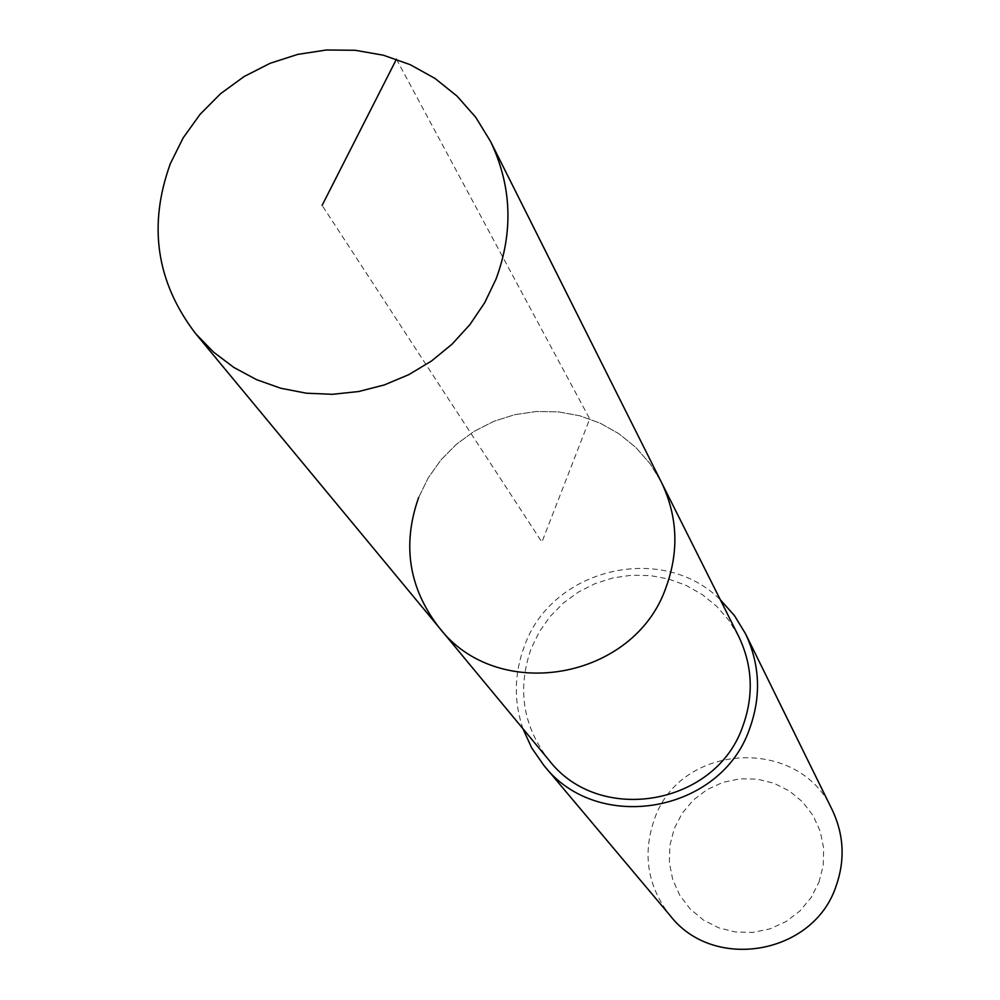 <?xml version="1.0" encoding="UTF-8"?>
<svg xmlns="http://www.w3.org/2000/svg" width="1000" height="1000" viewBox="0 0 1000 1000"><rect width="100%" height="100%" fill="white"/><g stroke="black" fill="none" stroke-linecap="round" stroke-linejoin="round"><path stroke-width="0.75" stroke-dasharray="5 3.75" d="M418.663 497.45L428.288 477.788L440.988 459.9L456.45 444.25L474.225 431.275L493.85 421.325L514.8 414.675L536.5 411.488L558.362 411.863L579.788 415.788L600.212 423.188L619.075 433.837L635.85 447.475L650.075 463.713L661.363 482.137L650.075 463.713L635.85 447.475L619.075 433.837L600.212 423.188L579.788 415.788L558.362 411.863L536.5 411.488L514.8 414.675L493.85 421.325L474.225 431.275L456.45 444.25L440.988 459.9L428.288 477.788L418.663 497.45C401.987 544.712 408.75 588 438.938 627.325M738.575 636.163L728.9 620.337L716.712 606.362L702.337 594.625L686.2 585.438L668.713 579.038L650.375 575.6L631.675 575.212L613.138 577.888L595.237 583.538L578.475 592.025L563.3 603.112L550.112 616.487L539.3 631.8L531.125 648.637C517.013 689.137 522.925 726.25 548.85 760M522.938 728.713C513.65 701.15 514.138 673.637 524.412 646.188C551.613 568.2 662.387 541.8 720.375 599.837M832.312 810.062C799.638 735.625 679.987 742.275 654.312 819.525C642.288 854.575 647.625 886.663 670.325 915.8M818.95 882.237L823.238 865.438L823.662 848.138L820.212 831.225L813.062 815.55L802.588 801.888L789.3 790.925L773.888 783.213L757.125 779.1L739.825 778.825L722.875 782.375L707.1 789.575L693.3 800.075L682.15 813.337L674.212 828.713L669.875 845.425L669.375 862.675L672.725 879.562L679.775 895.263L690.188 908.988L703.425 920.05L718.838 927.862L735.662 932.05L753.025 932.387L770.075 928.85L785.95 921.625L799.825 911.062L811.012 897.712L818.95 882.237M396.45 59.188L589.725 418.913L541.9 542.1L322.113 205.375"/><path stroke-width="1.5" d="M496.037 279.05L484.688 302.725L469.913 324.6L452.062 344.162L431.525 360.988L408.762 374.675L384.3 384.938L358.688 391.525L332.512 394.3L306.363 393.2L280.812 388.263L256.462 379.613L233.837 367.438L213.438 352.025L195.725 333.738C156.35 282.362 147.887 225.662 170.35 163.637L183.212 137.8L200.125 114.262L220.625 93.65L244.163 76.513L270.1 63.3L297.75 54.387L326.35 50L355.15 50.275L383.375 55.213L410.25 64.688L435.037 78.45L457.062 96.137L475.725 117.287L490.487 141.337C511.737 185.712 513.575 231.612 496.037 279.05M490.487 141.337L738.575 636.163C752.537 665.312 753.962 695.288 742.862 726.087C716.012 805.612 598.975 825.825 548.85 760L438.938 627.325C497.287 704.038 634.45 680.075 666.125 587.1C679.2 551.087 677.613 516.1 661.363 482.137C677.613 516.1 679.2 551.087 666.125 587.1C634.45 680.075 497.287 704.038 438.938 627.325C408.75 588 401.987 544.712 418.663 497.45M720.375 599.837L734.463 615.625L745.487 633.688C759.975 664.5 761.375 696.125 749.663 728.587C721.213 812.837 597.438 834.675 543.812 765.325L531.712 747.962L522.938 728.713M543.812 765.325L670.325 915.8C713.737 971.862 813.188 954.538 835.888 886.675C845.225 860.525 844.038 834.987 832.312 810.062L745.487 633.688M322.113 205.375L396.45 59.188M438.938 627.325L195.725 333.738"/></g></svg>
